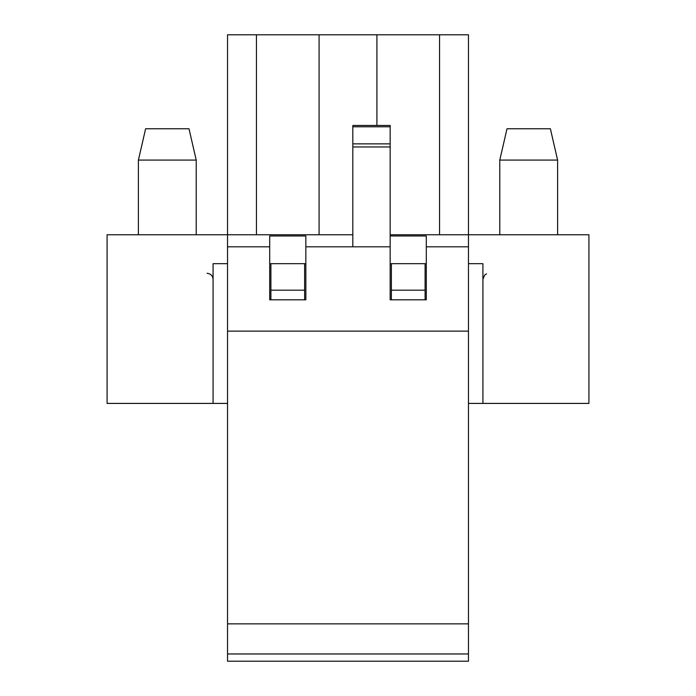 <?xml version="1.0" encoding="UTF-8"?>
<svg xmlns="http://www.w3.org/2000/svg" width="696" height="696" viewBox="0 0 696 696"><rect width="100%" height="100%" fill="white"/><g stroke="black" fill="none" stroke-linecap="round" stroke-linejoin="round"><path stroke-width="1.04" d="M227.54 263.68L213.08 263.68L213.08 403.41L107.08 403.41L107.08 234.77L227.54 234.77L227.54 661.2L468.46 661.2L468.46 653.97L227.54 653.97M213.08 403.41L227.54 403.41M468.46 403.41L588.92 403.41L588.92 234.77L390.16 234.77M270.901 299.819L270.901 263.68L269.7 263.68M270.901 263.68L304.63 263.68L304.63 299.819M391.37 299.819L391.37 263.68L390.16 263.68M305.84 263.68L304.63 263.68M391.37 263.68L425.099 263.68L425.099 299.819M426.3 263.68L425.099 263.68M482.92 403.41L482.92 263.68L468.46 263.68M468.46 653.97L468.46 623.86L227.54 623.86M468.46 623.86L468.46 331.139L227.54 331.139M425.099 290.18L391.37 290.18M304.63 290.18L270.901 290.18M499.78 234.77L499.78 160.08L557.6 160.08L557.6 234.77M499.78 160.08L507.01 128.76L550.379 128.76L557.6 160.08M138.4 234.77L138.4 160.08L196.22 160.08L196.22 234.77M138.4 160.08L145.621 128.76L188.99 128.76L196.22 160.08M468.46 331.139L468.46 34.8L227.54 34.8L227.54 234.77L352.82 234.77M319.09 234.77L319.09 34.8M376.91 125.454L376.91 34.8M305.84 246.81L305.84 299.819L269.7 299.819L269.7 235.97L305.84 235.97L305.84 246.81L352.82 246.81L352.82 146.952L390.16 146.952L390.16 125.454L352.82 125.454L352.82 126.776L390.16 126.776M269.7 246.81L227.54 246.81M439.55 234.77L439.55 34.8M256.45 234.77L256.45 34.8M468.46 246.81L426.3 246.81L426.3 299.819L390.16 299.819L390.16 246.81L352.82 246.81M390.16 235.97L426.3 235.97L426.3 246.81M390.16 246.81L390.16 146.952M352.82 146.952L352.82 126.776M352.82 143.855L390.16 143.855M482.92 279.34L484.651 275.111L486.53 273.815M213.08 279.34C212.758 275.712 210.749 273.702 207.06 273.31"/></g></svg>
